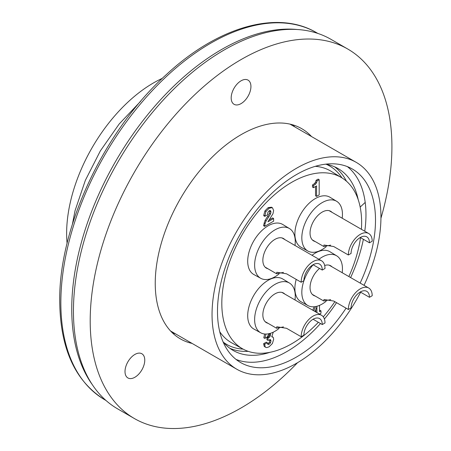 <?xml version="1.0" encoding="UTF-8"?>
<svg xmlns="http://www.w3.org/2000/svg" width="451" height="451" viewBox="0 0 451 451"><rect width="100%" height="100%" fill="white"/><g stroke="black" fill="none" stroke-linecap="round" stroke-linejoin="round"><path stroke-width="0.68" d="M294.791 126.889A121.364 70.068 120 0 0 292.778 124.842M172.581 333.035A121.364 70.068 120 0 0 175.354 333.757M192.109 343.431A121.364 70.068 -60 0 1 180.377 338.881A121.364 70.068 -60 0 1 198.147 172.733A121.364 70.068 -60 0 1 301.736 128.676A121.364 70.068 -60 0 1 311.545 136.563M380.943 218.233A213.346 123.174 120 0 0 347.727 49.012A213.346 123.174 120 0 0 165.63 126.466A213.346 123.174 120 0 0 134.387 418.539A213.346 123.174 120 0 0 297.536 362.694M129.95 358.827A13.964 8.062 -60 0 1 141.873 353.759A13.964 8.062 -60 0 1 139.827 372.876A13.964 8.062 -60 0 1 127.904 377.949A13.964 8.062 -60 0 1 129.95 358.827M236.121 85.194A13.964 8.062 -60 0 1 248.039 80.12A13.964 8.062 -60 0 1 245.992 99.243A13.964 8.062 -60 0 1 234.075 104.311A13.964 8.062 -60 0 1 236.121 85.194M347.727 49.012L330.972 39.338A213.346 123.174 120 0 0 148.875 116.792A213.346 123.174 120 0 0 117.632 408.865L134.387 418.539M140.678 101.278L119.165 124.014L100.353 150.888L85.34 180.366L75.029 210.747L72.419 224.186M67.092 243.348A122.807 70.903 -60 0 1 153.47 82.939A122.807 70.903 -60 0 1 162.36 78.333M248.18 351.329A104.987 60.614 -60 0 1 229.813 348.257M334.574 166.797A104.987 60.614 -60 0 1 346.419 181.172M360.18 207.082L365.197 202.409M269.997 352.31A104.987 60.614 -60 0 1 233.105 350.416A104.987 60.614 -60 0 1 223.025 341.745M325.549 164.175A104.987 60.614 -60 0 1 338.092 168.573A104.987 60.614 -60 0 1 358.179 199.573M236.07 359.441A111.73 64.51 120 0 0 286.96 351.509A111.73 64.51 120 0 0 320.498 323.519M324.399 319.004A111.73 64.51 120 0 0 336.547 302.672M350.613 277.568A111.73 64.51 120 0 0 363.382 239.289M364.763 231.239A111.73 64.51 120 0 0 347.388 166.622M360.152 283.07A111.73 64.51 120 0 0 352.361 169.024A111.73 64.51 120 0 0 296.499 174.56A111.73 64.51 120 0 0 223.504 273.013A111.73 64.51 120 0 0 240.631 362.548A111.73 64.51 120 0 0 296.499 357.012A111.73 64.51 120 0 0 346.08 308.174M290.004 124.126L356.211 162.349A119.436 68.958 -60 0 0 264.179 194.347A119.436 68.958 -60 0 0 212.043 314.544A119.436 68.958 120 0 0 236.781 369.217A119.436 68.958 120 0 0 360.637 292.197M364.042 285.32A119.436 68.958 120 0 0 380.948 217.027A119.436 68.958 -60 0 0 356.211 162.349M361.414 229.305A98.87 57.085 120 0 0 361.64 222.67A98.87 57.085 120 0 0 341.768 177.767A98.87 57.085 120 0 0 265.374 203.474A98.87 57.085 120 0 0 221.813 303.399A98.87 57.085 120 0 0 242.909 349.006A98.87 57.085 120 0 0 318.367 322.29M323.282 316.85A98.87 57.085 120 0 0 334.845 301.691M348.871 276.559A98.87 57.085 120 0 0 360.529 237.643M294.999 245.457A28.729 16.586 120 0 0 295.253 241.612A28.729 16.586 120 0 0 289.48 228.567L282.754 224.491A28.898 16.681 120 0 0 260.43 232A28.898 16.681 120 0 0 247.7 261.202A28.898 16.681 120 0 0 253.862 274.535L260.757 278.318A28.729 16.586 120 0 0 278.972 274.005M342.196 218.211A28.729 16.586 120 0 0 342.45 214.366A28.729 16.586 120 0 0 336.677 201.315L329.952 197.239A28.898 16.681 120 0 0 307.621 204.754A28.898 16.681 120 0 0 294.892 233.956A28.898 16.681 120 0 0 301.059 247.283L307.954 251.072A28.729 16.586 120 0 0 326.169 246.753M342.196 272.708A28.729 16.586 120 0 0 342.45 268.864A28.729 16.586 120 0 0 336.677 255.813L329.952 251.737A28.898 16.681 120 0 0 312.019 255.283M296.206 279.378A28.898 16.681 120 0 0 294.892 288.454A28.898 16.681 120 0 0 301.059 301.781L307.954 305.569A28.729 16.586 120 0 0 326.169 301.251M294.999 299.954A28.729 16.586 120 0 0 295.253 296.11A28.729 16.586 120 0 0 289.48 283.065L282.754 278.989A28.898 16.681 120 0 0 260.43 286.498A28.898 16.681 120 0 0 247.7 315.7A28.898 16.681 120 0 0 253.862 329.033L260.757 332.815A28.729 16.586 120 0 0 278.972 328.503M319.517 314.11L320.988 313.248L320.988 310.857L319.962 310.265L319.517 310.525M314.178 306.765L312.768 310.215M319.184 179.69L318.164 179.098L316.117 180.282L315.514 182.204L314.522 183.546L312.492 184.989L312.492 187.08L313.513 187.672L316.568 185.908L316.568 196.394L319.184 194.883L319.184 179.69L317.138 180.868L316.54 182.796L315.542 184.132L313.513 185.575L313.513 187.672M315.542 186.5L315.542 195.807L316.568 196.394M269.805 210.487L269.506 213.368L265.103 220.364L263.638 225.269L263.638 225.771L264.658 226.363L273.616 221.187L273.616 218.521L272.596 217.929L268.954 220.032M271.637 207.201L268.17 207.618L264.912 210.921L263.767 215.223L263.773 215.753L264.799 216.339L267.477 214.794L267.973 212.122L269.253 210.713L270.499 210.617L270.966 211.936L270.532 213.96L266.124 220.956L265.047 223.578L264.658 226.363M269.557 333.565L269.253 335.392L268.43 336.604L266.969 337.562L266.969 339.772L267.99 340.364L270.493 339.614L270.989 340.973L270.47 342.873L269.168 344.237L267.956 344.412L267.319 342.737L266.293 342.151L263.615 343.696L264.207 346.357L265.724 347.377L266.829 347.603L269.095 346.819L272.421 343.499L273.667 339.22L273.261 337.421L271.773 336.739L273.255 332.184M264.669 334.005L263.796 337.805L264.822 338.397L267.251 336.987L269.016 333.537M269.85 339.53L269.45 342.281L267.544 343.893M289.48 228.567A28.729 16.586 120 0 0 267.285 236.036A28.729 16.586 120 0 0 254.629 265.07A28.729 16.586 120 0 0 260.757 278.318M267.945 268.762A17.099 9.871 -60 0 1 266.394 268.148A17.099 9.871 -60 0 1 262.854 260.317A17.099 9.871 -60 0 1 270.312 243.112A17.099 9.871 -60 0 1 283.487 238.534A17.099 9.871 -60 0 1 284.801 239.566M313.079 264.743L322.273 270.053L325.002 268.48A16.856 9.73 120 0 0 321.507 260.763A16.856 9.73 120 0 0 308.518 265.278A16.856 9.73 120 0 0 301.161 282.241L286.543 273.802L276.784 272.269L276.559 273.74L283.476 272.393M322.273 270.053A13.006 7.509 120 0 0 319.584 264.1A13.006 7.509 120 0 0 309.561 267.584A13.006 7.509 120 0 0 303.889 280.669L301.161 282.241M336.677 201.315A28.729 16.586 120 0 0 314.482 208.785A28.729 16.586 120 0 0 301.826 237.818A28.729 16.586 120 0 0 307.954 251.072M315.142 241.516A17.099 9.871 -60 0 1 313.592 240.896A17.099 9.871 -60 0 1 310.046 233.071A17.099 9.871 -60 0 1 317.51 215.866A17.099 9.871 -60 0 1 330.684 211.288A17.099 9.871 -60 0 1 331.992 212.32M360.276 237.497L369.47 242.801L372.199 241.229A16.856 9.73 120 0 0 368.704 233.517A16.856 9.73 120 0 0 355.715 238.032A16.856 9.73 120 0 0 348.358 254.995L333.74 246.55L323.981 245.017L323.756 246.488L330.673 245.147M369.47 242.801A13.006 7.509 120 0 0 366.781 236.848A13.006 7.509 120 0 0 356.758 240.332A13.006 7.509 120 0 0 351.081 253.423L348.358 254.995M336.677 255.813A28.729 16.586 120 0 0 318.936 259.274M313.129 264.771A28.729 16.586 120 0 0 301.826 292.316A28.729 16.586 120 0 0 307.954 305.569M315.142 296.014A17.099 9.871 -60 0 1 313.592 295.394A17.099 9.871 -60 0 1 310.046 287.569A17.099 9.871 -60 0 1 319.528 268.463M324.675 265.476A17.099 9.871 -60 0 1 330.684 265.786A17.099 9.871 -60 0 1 331.992 266.817M360.276 291.994L369.47 297.299L372.199 295.726A16.856 9.73 120 0 0 368.704 288.014A16.856 9.73 120 0 0 355.715 292.53A16.856 9.73 120 0 0 348.358 309.493L333.74 301.048L323.981 299.515L323.756 300.986L330.673 299.644M369.47 297.299A13.006 7.509 120 0 0 366.781 291.346A13.006 7.509 120 0 0 356.758 294.83A13.006 7.509 120 0 0 351.081 307.92L348.358 309.493M289.48 283.065A28.729 16.586 120 0 0 267.285 290.534A28.729 16.586 120 0 0 254.629 319.567A28.729 16.586 120 0 0 260.757 332.815M267.945 323.26A17.099 9.871 -60 0 1 266.394 322.645A17.099 9.871 -60 0 1 262.854 314.815A17.099 9.871 -60 0 1 270.312 297.609A17.099 9.871 -60 0 1 283.487 293.032A17.099 9.871 -60 0 1 284.801 294.063M313.079 319.24L322.273 324.551L325.002 322.978A16.856 9.73 120 0 0 321.507 315.26A16.856 9.73 120 0 0 308.518 319.776A16.856 9.73 120 0 0 301.161 336.739L286.543 328.3L276.784 326.766L276.559 328.238L283.476 326.89M322.273 324.551A13.006 7.509 120 0 0 319.584 318.598A13.006 7.509 120 0 0 309.561 322.082A13.006 7.509 120 0 0 303.889 335.166L301.161 336.739M315.514 306.59L313.789 310.807M320.988 310.857L319.517 311.709L319.517 305.361M315.052 311.534L316.901 306.821L316.901 312.599M315.875 309.431L315.875 312.007M312.492 184.989L313.513 185.575M316.117 180.282L317.138 180.868M273.616 218.521L267.922 221.807L272.962 213.763L273.644 210.516L272.41 207.646L269.191 208.21L265.932 211.508L264.799 216.339M263.615 343.696L264.636 344.288L265.227 346.949L265.724 347.377M267.319 342.737L264.636 344.288M266.969 337.562L267.99 338.154L267.99 340.364M270.143 333.379L270.6 334.512L270.273 335.978L269.456 337.196L267.99 338.154M265.972 334.061L264.822 338.397M297.248 29.512A211.902 122.339 120 0 0 147.037 115.479A211.902 122.339 120 0 0 71.743 309.036A211.902 122.339 120 0 0 92.252 384.573M104.733 399.749C75.204 381.478 60.197 348.617 59.718 301.172C58.748 227.101 104.446 130.238 166.492 74.466C217.839 26.739 277.534 9.46 316.63 32.726A211.902 122.339 120 0 0 153.34 89.501A211.902 122.339 120 0 0 60.846 302.745A211.902 122.339 120 0 0 104.733 399.749L105.957 400.46M242.909 349.006L231.831 342.918A99.141 57.238 -60 0 1 219.761 331.789M243.128 349.125A102.991 59.464 -60 0 1 223.538 342.365M326.338 164.311A102.991 59.464 -60 0 1 341.982 177.897M315.288 166.329A99.141 57.238 -60 0 1 330.961 171.211L341.768 177.767M314.522 183.546L315.542 184.132M315.514 182.204L316.54 182.796M263.638 225.269L264.658 225.861M264.027 222.986L265.047 223.578M265.103 220.364L266.124 220.956M267.652 216.463L268.672 217.049M269.506 213.368L270.532 213.96M269.94 211.35L270.966 211.936M263.767 215.223L264.788 215.815M264.912 210.921L265.932 211.508M268.17 207.618L269.191 208.21M264.207 346.357L265.227 346.949M268.142 343.645L269.168 344.237M269.45 342.281L270.47 342.873M269.969 340.381L270.989 340.973M267.544 337.235L268.565 337.822M268.43 336.604L269.456 337.196M269.253 335.392L270.273 335.978M269.58 333.92L270.6 334.512M316.63 32.726L317.859 33.436M170.568 330.995L236.781 369.217M265.087 267.11L276.559 273.74M281.937 237.919L321.507 260.763M312.278 239.864L323.756 246.488M329.134 210.668L368.704 233.517M312.278 294.362L323.756 300.986M329.134 265.165L368.704 288.014M265.087 321.608L276.559 328.238M281.937 292.417L321.507 315.26M272.804 336.987L271.784 336.401"/></g></svg>
